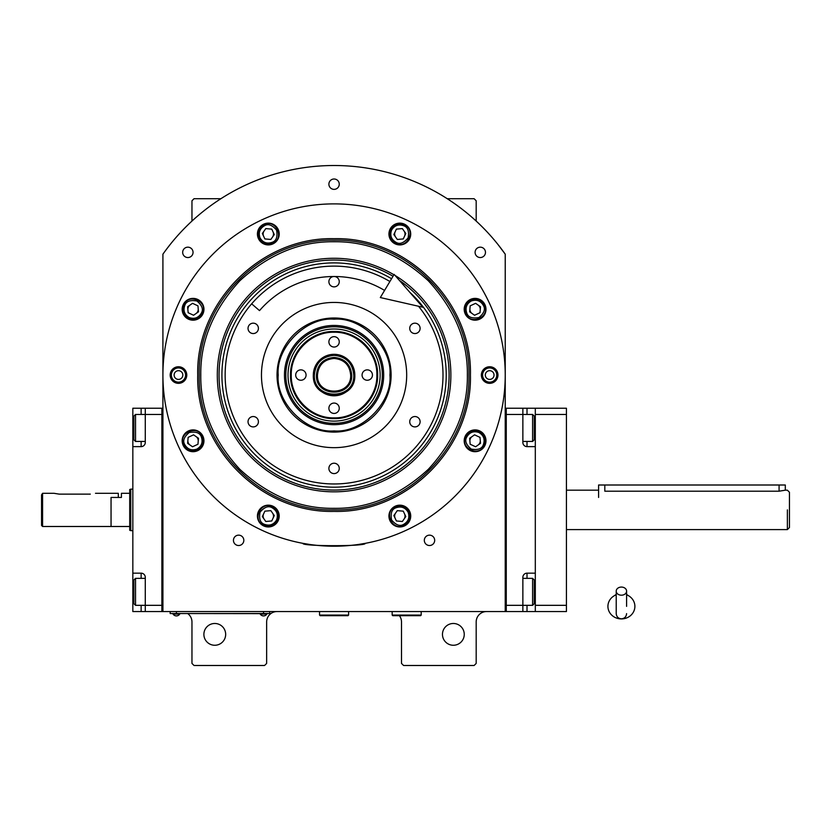 <?xml version="1.0" encoding="UTF-8"?>
<svg xmlns="http://www.w3.org/2000/svg" width="831" height="831" viewBox="0 0 831 831"><rect width="100%" height="100%" fill="white"/><g stroke="black" fill="none" stroke-linecap="round" stroke-linejoin="round"><path stroke-width="1.25" d="M505.227 254.172A209.537 209.537 0 0 0 162.918 254.172L162.918 611.554L505.227 611.554L505.227 254.172L498.133 244.698M399.42 615.698A10.377 10.377 0 0 1 401.498 621.92L401.498 663.418L403.575 665.496L474.106 665.496L476.184 663.418L476.184 621.92A10.377 10.377 0 0 1 486.55 611.554M391.121 611.554A10.377 10.377 0 0 1 392.159 611.606M187.806 613.631A10.377 10.377 0 0 1 191.961 621.92L191.961 663.418L194.039 665.496L264.57 665.496L266.647 663.418L266.647 621.92A10.377 10.377 0 0 1 277.024 611.554M191.961 221.067L191.961 200.78L194.039 198.702L220.89 198.702M447.244 198.702L474.106 198.702L476.184 200.78L476.184 221.067M328.889 184.181A5.183 5.183 0 0 0 334.072 189.364A5.183 5.183 0 0 0 339.256 184.181A5.183 5.183 0 0 0 334.072 178.997A5.183 5.183 0 0 0 328.889 184.181M424.319 540.337A5.183 5.183 0 0 0 429.502 545.52A5.183 5.183 0 0 0 434.686 540.337A5.183 5.183 0 0 0 429.502 535.154A5.183 5.183 0 0 0 424.319 540.337M233.449 540.337A5.183 5.183 0 0 0 238.642 545.52A5.183 5.183 0 0 0 243.826 540.337A5.183 5.183 0 0 0 238.642 535.154A5.183 5.183 0 0 0 233.449 540.337M475.093 252.364A5.183 5.183 0 0 0 480.287 257.548A5.183 5.183 0 0 0 485.47 252.364A5.183 5.183 0 0 0 480.287 247.171A5.183 5.183 0 0 0 475.093 252.364M182.675 252.364A5.183 5.183 0 0 0 187.858 257.548A5.183 5.183 0 0 0 193.052 252.364A5.183 5.183 0 0 0 187.858 247.171A5.183 5.183 0 0 0 182.675 252.364M395.577 513.091A5.183 5.183 0 0 0 395.13 518.253M404.074 519.043A5.183 5.183 0 0 0 404.531 513.87M472.112 436.555A5.183 5.183 0 0 0 469.92 441.251M478.064 445.052A5.183 5.183 0 0 0 480.256 440.347M469.92 308.831A5.183 5.183 0 0 0 472.112 313.536M480.256 309.734A5.183 5.183 0 0 0 478.064 305.039M395.13 231.839A5.183 5.183 0 0 0 395.577 237.001M404.531 236.222A5.183 5.183 0 0 0 404.074 231.049M264.061 231.049A5.183 5.183 0 0 0 263.614 236.222M272.558 237.001A5.183 5.183 0 0 0 273.015 231.839M190.081 305.039A5.183 5.183 0 0 0 187.889 309.734M196.033 313.536A5.183 5.183 0 0 0 198.225 308.831M187.889 440.347A5.183 5.183 0 0 0 190.081 445.052M198.225 441.251A5.183 5.183 0 0 0 196.033 436.555M263.614 513.87A5.183 5.183 0 0 0 264.061 519.043M273.015 518.253A5.183 5.183 0 0 0 272.558 513.091M170.012 244.698L166.293 249.518M165.224 250.972L163.904 252.78M163.52 253.32L162.918 254.172M464.249 634.375A10.896 10.896 0 0 0 453.362 623.479A10.896 10.896 0 0 0 442.466 634.375A10.896 10.896 0 0 0 453.362 645.261A10.896 10.896 0 0 0 464.249 634.375M225.668 634.375A10.896 10.896 0 0 0 214.782 623.479A10.896 10.896 0 0 0 203.886 634.375A10.896 10.896 0 0 0 214.782 645.261A10.896 10.896 0 0 0 225.668 634.375M267.686 613.527L263.531 613.527L269.753 613.527L269.753 611.554M172.256 613.527L263.531 613.631M263.531 611.554L263.531 613.527L176.401 613.527L176.401 611.554M170.178 611.554L170.178 613.527L176.401 613.631M260.217 613.631L260.217 614.088A3.937 3.937 0 0 0 266.855 614.088L260.217 614.088M179.725 613.631L179.725 614.088A3.937 3.937 0 0 1 173.077 614.088L179.725 614.088M470.429 375.041C472.309 447.909 406.941 513.278 334.072 511.408C261.204 513.278 195.836 447.919 197.716 375.041C195.836 302.172 261.204 236.804 334.072 238.684C406.941 236.804 472.309 302.172 470.429 375.041M468.923 375.041C470.782 447.099 406.13 511.751 334.072 509.891C262.014 511.751 197.363 447.099 199.222 375.041C197.363 302.983 262.014 238.341 334.072 240.19C406.13 238.341 470.782 302.983 468.923 375.041C470.782 302.983 406.13 238.341 334.072 240.19C262.014 238.341 197.363 302.983 199.222 375.041C197.363 447.099 262.014 511.751 334.072 509.891C406.13 511.751 470.782 447.099 468.923 375.041M309.174 544.378L302.951 543.349C301.009 546.455 367.136 546.455 365.193 543.349L358.971 544.378M497.966 375.041A8.3 8.3 0 0 1 489.667 383.34A8.3 8.3 0 0 1 481.367 375.041A8.3 8.3 0 0 1 489.667 366.751A8.3 8.3 0 0 1 497.966 375.041M186.778 375.041A8.3 8.3 0 0 1 178.478 383.34A8.3 8.3 0 0 1 170.178 375.041A8.3 8.3 0 0 1 178.478 366.751A8.3 8.3 0 0 1 186.778 375.041M162.918 375.041A171.155 171.155 0 0 0 334.072 546.206A171.155 171.155 0 0 0 505.227 375.041A171.155 171.155 0 0 0 334.072 203.886A171.155 171.155 0 0 0 162.918 375.041M485.979 440.804A10.896 10.896 0 0 0 475.093 429.907A10.896 10.896 0 0 0 464.197 440.804A10.896 10.896 0 0 0 475.093 451.69A10.896 10.896 0 0 0 485.979 440.804M410.722 516.061A10.896 10.896 0 0 0 399.825 505.175A10.896 10.896 0 0 0 388.939 516.061A10.896 10.896 0 0 0 399.825 526.958A10.896 10.896 0 0 0 410.722 516.061M279.206 516.061A10.896 10.896 0 0 0 268.309 505.175A10.896 10.896 0 0 0 257.423 516.061A10.896 10.896 0 0 0 268.309 526.958A10.896 10.896 0 0 0 279.206 516.061M203.948 440.804A10.896 10.896 0 0 0 193.052 429.907A10.896 10.896 0 0 0 182.166 440.804A10.896 10.896 0 0 0 193.052 451.69A10.896 10.896 0 0 0 203.948 440.804M203.948 309.288A10.896 10.896 0 0 0 193.052 298.391A10.896 10.896 0 0 0 182.166 309.288A10.896 10.896 0 0 0 193.052 320.174A10.896 10.896 0 0 0 203.948 309.288M279.206 234.03A10.896 10.896 0 0 0 268.309 223.134A10.896 10.896 0 0 0 257.423 234.03A10.896 10.896 0 0 0 268.309 244.916A10.896 10.896 0 0 0 279.206 234.03M410.722 234.03A10.896 10.896 0 0 0 399.825 223.134A10.896 10.896 0 0 0 388.939 234.03A10.896 10.896 0 0 0 399.825 244.916A10.896 10.896 0 0 0 410.722 234.03M485.979 309.288A10.896 10.896 0 0 0 475.093 298.391A10.896 10.896 0 0 0 464.197 309.288A10.896 10.896 0 0 0 475.093 320.174A10.896 10.896 0 0 0 485.979 309.288M334.072 317.993A57.048 57.048 0 0 1 391.121 375.041A57.048 57.048 0 0 1 334.072 432.099A57.048 57.048 0 0 1 277.024 375.041A57.048 57.048 0 0 1 334.072 317.993M334.072 483.964A108.913 108.913 0 0 1 225.149 375.041A108.913 108.913 0 0 1 389.895 281.522A108.913 108.913 0 0 0 225.149 375.041A108.913 108.913 0 0 0 334.072 483.964A108.913 108.913 0 0 0 418.512 306.244A108.913 108.913 0 0 1 334.072 483.964M334.072 447.66A72.609 72.609 0 0 1 261.464 375.041A72.609 72.609 0 0 1 334.072 302.432A72.609 72.609 0 0 1 406.681 375.041A72.609 72.609 0 0 1 334.072 447.66M414.918 416.539A5.183 5.183 0 0 0 409.735 421.722A5.183 5.183 0 0 0 414.918 426.905A5.183 5.183 0 0 0 420.112 421.722A5.183 5.183 0 0 0 414.918 416.539M414.918 323.176A5.183 5.183 0 0 0 409.735 328.37A5.183 5.183 0 0 0 414.918 333.553A5.183 5.183 0 0 0 420.112 328.37A5.183 5.183 0 0 0 414.918 323.176M334.072 276.505A5.183 5.183 0 0 0 328.889 281.688A5.183 5.183 0 0 0 334.072 286.872A5.183 5.183 0 0 0 339.256 281.688A5.183 5.183 0 0 0 334.072 276.505M253.216 323.176A5.183 5.183 0 0 0 248.033 328.37A5.183 5.183 0 0 0 253.216 333.553A5.183 5.183 0 0 0 258.41 328.37A5.183 5.183 0 0 0 253.216 323.176M253.216 416.539A5.183 5.183 0 0 0 248.033 421.722A5.183 5.183 0 0 0 253.216 426.905A5.183 5.183 0 0 0 258.41 421.722A5.183 5.183 0 0 0 253.216 416.539M334.072 463.22A5.183 5.183 0 0 0 328.889 468.404A5.183 5.183 0 0 0 334.072 473.587A5.183 5.183 0 0 0 339.256 468.404A5.183 5.183 0 0 0 334.072 463.22M334.072 508.333C368.091 508.79 399.503 495.785 428.329 469.297C454.806 440.482 467.822 409.06 467.365 375.041C467.822 341.022 454.806 309.61 428.329 280.795C399.503 254.307 368.091 241.291 334.072 241.748C300.053 241.291 268.631 254.307 239.816 280.795C213.338 309.61 200.323 341.022 200.78 375.041C200.323 409.06 213.338 440.482 239.816 469.297C268.631 495.785 300.053 508.79 334.072 508.333M393.915 274.77A116.776 116.776 0 0 0 217.296 375.041A116.776 116.776 0 0 0 334.072 491.827A116.776 116.776 0 0 0 395.099 275.476M399.358 280.359A115.01 115.01 0 0 1 334.072 490.061A115.01 115.01 0 0 1 277.284 275.03A115.01 115.01 0 0 1 393.011 276.287M391.546 278.738A112.154 112.154 0 0 0 221.919 375.041A112.154 112.154 0 0 0 334.072 487.195A112.154 112.154 0 0 0 409.891 292.398M408.104 512.208C405.248 507.461 401.207 505.986 395.971 507.793C391.837 509.143 390.373 513.184 391.557 519.926C395.951 525.161 399.991 526.625 403.689 524.34C408.426 521.484 409.901 517.443 408.104 512.208M409.226 511.678C406.006 506.224 401.415 504.552 395.442 506.661C383.049 511.74 392.357 531.705 404.209 525.462C409.662 522.242 411.335 517.651 409.226 511.678M396.397 520.964L402.36 521.494L405.798 516.581L403.264 511.158L397.301 510.639L393.863 515.542L396.397 520.964M276.588 519.926C278.385 514.69 276.91 510.639 272.173 507.793C268.475 505.497 264.435 506.972 260.041 512.208C258.856 518.939 260.321 522.979 264.455 524.34C269.691 526.137 273.731 524.662 276.588 519.926M277.71 520.445C279.818 514.472 278.146 509.881 272.693 506.661C260.841 500.428 251.533 520.393 263.926 525.462C269.898 527.571 274.49 525.898 277.71 520.445M262.347 516.581L265.785 521.494L271.747 520.964L274.282 515.542L270.844 510.639L264.881 511.158L262.347 516.581M471.229 301.009C466.492 303.866 465.017 307.906 466.814 313.142C468.175 317.276 472.216 318.751 478.947 317.556C484.182 313.162 485.657 309.122 483.362 305.434C480.505 300.687 476.464 299.212 471.229 301.009M470.71 299.887C465.256 303.107 463.584 307.699 465.692 313.671C470.762 326.074 490.726 316.756 484.494 304.904C481.274 299.451 476.672 297.778 470.71 299.887M479.996 312.726L480.515 306.753L475.612 303.325L470.18 305.85L469.66 311.822L474.563 315.25L479.996 312.726M260.041 237.884C262.897 242.631 266.938 244.096 272.173 242.299C276.297 240.948 277.772 236.908 276.588 230.166C272.194 224.931 268.143 223.456 264.455 225.752C259.708 228.608 258.244 232.649 260.041 237.884M258.908 238.414C262.129 243.857 266.73 245.529 272.693 243.431C285.095 238.352 275.788 218.387 263.926 224.63C258.483 227.85 256.81 232.441 258.908 238.414M271.747 229.117L265.785 228.598L262.347 233.501L264.881 238.933L270.844 239.453L274.282 234.55L271.747 229.117M196.916 449.072C201.653 446.226 203.128 442.175 201.331 436.95C199.97 432.816 195.929 431.341 189.198 432.525C183.963 436.929 182.488 440.97 184.783 444.658C187.629 449.405 191.681 450.88 196.916 449.072M197.435 450.205C202.889 446.985 204.561 442.393 202.452 436.42C197.383 424.018 177.419 433.325 183.651 445.187C186.871 450.641 191.462 452.313 197.435 450.205M188.149 437.366L187.629 443.339L192.532 446.766L197.955 444.242L198.484 438.269L193.571 434.842L188.149 437.366M478.947 432.525C473.712 430.728 469.671 432.203 466.814 436.95C464.519 440.638 465.994 444.678 471.229 449.072C477.97 450.267 482.011 448.792 483.362 444.658C485.159 439.422 483.694 435.382 478.947 432.525M479.477 431.403C473.504 429.295 468.913 430.967 465.692 436.42C459.45 448.273 479.414 457.59 484.494 445.187C486.592 439.215 484.92 434.623 479.477 431.403M475.612 446.766L480.515 443.339L479.996 437.366L474.563 434.842L469.66 438.269L470.18 444.242L475.612 446.766M391.557 230.166C389.76 235.402 391.224 239.442 395.971 242.299C399.659 244.594 403.71 243.119 408.104 237.884C409.288 231.153 407.813 227.112 403.689 225.752C398.454 223.954 394.413 225.43 391.557 230.166M390.425 229.647C388.326 235.609 389.999 240.211 395.442 243.431C407.304 249.664 416.611 229.699 404.209 224.63C398.246 222.521 393.645 224.193 390.425 229.647M405.798 233.501L402.36 228.598L396.397 229.117L393.863 234.55L397.301 239.453L403.264 238.933L405.798 233.501M189.198 317.556C194.433 319.364 198.474 317.889 201.331 313.142C203.616 309.454 202.151 305.413 196.916 301.009C190.174 299.825 186.134 301.3 184.783 305.434C182.976 310.659 184.451 314.71 189.198 317.556M188.668 318.689C194.641 320.797 199.232 319.125 202.452 313.671C208.695 301.819 188.73 292.502 183.651 304.904C181.542 310.877 183.215 315.468 188.668 318.689M192.532 303.325L187.629 306.753L188.149 312.726L193.571 315.25L198.484 311.822L197.955 305.85L192.532 303.325M171.373 375.041A7.105 7.105 0 0 1 178.478 367.946A7.105 7.105 0 0 1 185.573 375.041A7.105 7.105 0 0 1 178.478 382.146A7.105 7.105 0 0 1 171.373 375.041M182.83 375.041A4.352 4.352 0 0 0 178.478 370.688A4.352 4.352 0 0 0 174.115 375.041A4.352 4.352 0 0 0 178.478 379.403A4.352 4.352 0 0 0 182.83 375.041M496.772 375.041A7.105 7.105 0 0 1 489.667 382.146A7.105 7.105 0 0 1 482.572 375.041A7.105 7.105 0 0 1 489.667 367.946A7.105 7.105 0 0 1 496.772 375.041M485.314 375.041A4.352 4.352 0 0 0 489.667 379.403A4.352 4.352 0 0 0 494.03 375.041A4.352 4.352 0 0 0 489.667 370.688A4.352 4.352 0 0 0 485.314 375.041M334.072 355.346C322.096 356.509 315.531 363.085 314.367 375.051C313.142 400.48 355.003 400.48 353.777 375.051C352.614 363.085 346.039 356.509 334.072 355.346M334.072 354.307C321.472 355.543 314.554 362.451 313.329 375.051A20.744 20.744 0 0 0 334.072 395.795A20.744 20.744 0 0 0 354.816 375.051A20.744 20.744 0 0 0 334.072 354.307A20.744 20.744 0 0 0 313.329 375.051C312.041 401.82 356.094 401.82 354.816 375.051C353.591 362.451 346.672 355.543 334.072 354.307M316.434 375.051C317.484 364.342 323.363 358.462 334.072 357.423C344.782 358.462 350.661 364.342 351.71 375.051C352.801 397.8 315.344 397.8 316.434 375.051M317.473 375.051C318.46 364.975 323.986 359.439 334.072 358.452C344.148 359.439 349.685 364.975 350.672 375.051C351.69 396.46 316.445 396.46 317.473 375.051M334.072 332.244C311.189 331.652 290.673 352.178 291.255 375.051C290.673 397.935 311.189 418.45 334.072 417.868C356.946 418.45 377.471 397.935 376.879 375.051C377.471 352.178 356.946 331.652 334.072 332.244M334.072 331.486C310.794 330.883 289.905 351.773 290.507 375.051C289.905 398.329 310.794 419.219 334.072 418.616C357.351 419.219 378.24 398.329 377.638 375.051C378.24 351.773 357.351 330.883 334.072 331.486M328.889 341.863A5.183 5.183 0 0 0 334.072 347.046A5.183 5.183 0 0 0 339.256 341.863A5.183 5.183 0 0 0 334.072 336.669A5.183 5.183 0 0 0 328.889 341.863M295.691 375.051A5.183 5.183 0 0 0 300.874 380.245A5.183 5.183 0 0 0 306.068 375.051A5.183 5.183 0 0 0 300.874 369.868A5.183 5.183 0 0 0 295.691 375.051M328.889 408.25A5.183 5.183 0 0 0 334.072 413.433A5.183 5.183 0 0 0 339.256 408.25A5.183 5.183 0 0 0 334.072 403.066A5.183 5.183 0 0 0 328.889 408.25M362.077 375.051A5.183 5.183 0 0 0 367.26 380.245A5.183 5.183 0 0 0 372.454 375.051A5.183 5.183 0 0 0 367.26 369.868A5.183 5.183 0 0 0 362.077 375.051M334.072 430.905C361.703 433.408 392.419 402.692 389.926 375.051C392.419 347.42 361.703 316.704 334.072 319.197C306.442 316.704 275.715 347.42 278.219 375.051C275.715 402.692 306.442 433.408 334.072 430.905M391.121 375.051A57.048 57.048 180 0 0 334.072 318.003A57.048 57.048 180 0 0 277.024 375.051M284.462 375.051A49.611 49.611 0 0 0 334.072 424.672A49.611 49.611 0 0 0 383.683 375.051A49.611 49.611 0 0 0 334.072 325.44A49.611 49.611 0 0 0 284.462 375.051M382.333 375.051A48.26 48.26 0 0 1 334.072 423.311A48.26 48.26 0 0 1 285.812 375.051A48.26 48.26 0 0 1 334.072 326.801A48.26 48.26 0 0 1 382.333 375.051M288.014 375.051A46.058 46.058 0 0 0 334.072 421.109A46.058 46.058 0 0 0 380.131 375.051A46.058 46.058 0 0 0 334.072 328.993A46.058 46.058 0 0 0 288.014 375.051M290.507 375.051A43.565 43.565 0 0 0 334.072 418.616A43.565 43.565 0 0 0 377.638 375.051A43.565 43.565 0 0 0 334.072 331.486A43.565 43.565 0 0 0 290.507 375.051M522.865 408.239L535.309 408.239L535.309 611.554L506.266 611.554L506.266 408.239L522.865 408.239L522.865 414.461L506.266 414.461L506.266 605.332L522.865 605.332L522.865 577.316A4.145 4.145 0 0 1 527.01 573.172L535.309 573.172L535.309 446.621L527.01 446.621A4.145 4.145 0 0 1 522.865 442.466L522.865 414.461L532.609 414.461L532.609 441.438L534.271 439.776L534.271 416.123L532.609 414.461M522.865 578.355L532.609 578.355L532.609 605.332L522.865 605.332L522.865 611.554M522.865 577.316A4.145 4.145 0 0 1 527.01 573.172L527.01 578.355M522.865 442.466A4.145 4.145 67.5 0 0 527.01 446.621L527.01 441.438M506.266 408.239L505.227 408.239M506.266 611.554L505.227 611.554M532.609 578.355L534.271 580.017L534.271 603.67L532.609 605.332M522.865 441.438L532.609 441.438M145.28 441.438L135.526 441.438L135.526 414.461L145.28 414.461L145.28 442.466A4.145 4.145 0 0 1 141.135 446.621L132.835 446.621L132.835 573.172L141.135 573.172A4.145 4.145 0 0 1 145.28 577.316L145.28 611.554L161.879 611.554L161.879 408.239L145.28 408.239L145.28 414.461L161.879 414.461L161.879 605.332L135.526 605.332L135.526 578.355L145.28 578.355M132.835 446.621L132.835 408.239L145.28 408.239M145.28 611.554L141.135 611.554L141.135 605.332M132.835 573.172L132.835 611.554L141.135 611.554M145.269 442.778A4.145 4.145 0 0 1 141.135 446.621L141.135 441.438M161.879 611.554L162.918 611.554M161.879 408.239L162.918 408.239M135.526 441.438L133.874 439.776L133.874 416.123L135.526 414.461M133.874 602.361L133.874 603.67L135.526 605.332M133.874 603.67L133.874 580.017L135.526 578.355M133.874 580.017L133.874 581.326M604.812 485.003L604.812 491.194C596.793 490.093 596.793 490.093 604.812 491.194L779.073 491.194L785.305 490.186L785.305 485.003L598.59 485.003L598.59 497.447M789.45 527.529L789.45 509.891L789.45 527.529L787.373 529.607L566.43 529.607M787.373 509.891C787.373 484.473 787.373 484.473 787.373 509.891L787.373 529.607M789.45 509.891C789.45 487.143 789.45 487.143 789.45 509.891L789.45 492.264L787.373 490.186L785.305 490.186M132.835 489.147L130.758 489.147L130.758 530.645L132.835 530.645M95.492 493.302L118.314 493.302L118.314 497.447L111.053 497.447L111.053 526.49L111.053 497.447L121.419 497.447L121.419 493.302L129.719 493.302M130.758 530.645L129.719 530.261L129.719 489.521L130.758 489.147M535.309 611.554L566.43 611.554L566.43 414.461L535.309 414.461M535.309 605.332L566.43 605.332M535.309 408.239L566.43 408.239L566.43 414.461M392.159 611.554L392.159 615.075L392.783 615.698L420.579 615.698L421.203 615.075L392.159 615.075M421.203 611.554L421.203 615.075M319.551 611.554L319.551 615.075L320.174 615.698L347.971 615.698L348.594 615.075L319.551 615.075M348.594 611.554L348.594 615.075M621.401 595.193A5.183 4.062 0 0 0 626.595 591.132A5.183 4.062 0 0 0 621.401 587.07A5.183 4.062 0 0 0 616.218 591.132A5.183 4.062 0 0 0 621.401 595.193M626.595 606.37L626.595 591.132M616.218 594.799A13.483 12.538 180 0 0 613.745 596.056A13.483 12.538 180 0 0 608.531 610.11A13.483 12.538 180 0 0 621.401 618.918A13.483 12.538 180 0 0 634.282 610.11A13.483 12.538 180 0 0 629.067 596.056A13.483 12.538 180 0 0 626.595 594.799M384.576 290.424A98.546 98.546 0 0 0 259.511 310.617L251.658 303.834A108.913 108.913 0 0 1 389.895 281.522M422.865 307.241L380.318 297.55L394.143 274.396L422.865 307.241M59.188 494.133L53.994 493.302L59.188 494.133L90.299 494.133C96.988 493.219 96.988 493.219 90.299 494.133M129.719 526.49L42.589 526.49L41.55 525.452L41.55 494.861L42.589 493.302L41.55 494.861M42.589 526.49L42.589 493.302L53.994 493.302M535.309 427.944L534.271 427.944M527.01 408.239L527.01 414.461M535.309 591.838L534.271 591.838M527.01 605.332L527.01 611.554M132.835 427.944L133.874 427.944M141.135 414.461L141.135 408.239M132.835 591.838L133.874 591.838M141.135 578.355L141.135 573.172M779.073 485.003L779.073 491.194M598.59 490.186L566.43 490.186M616.218 591.132L616.218 613.631C616.529 616.779 618.254 618.503 621.401 618.815C624.559 618.503 626.283 616.779 626.595 613.631M616.218 594.466L613.745 596.056M616.218 606.37L616.218 613.631M626.595 594.466L629.067 596.056"/></g></svg>
